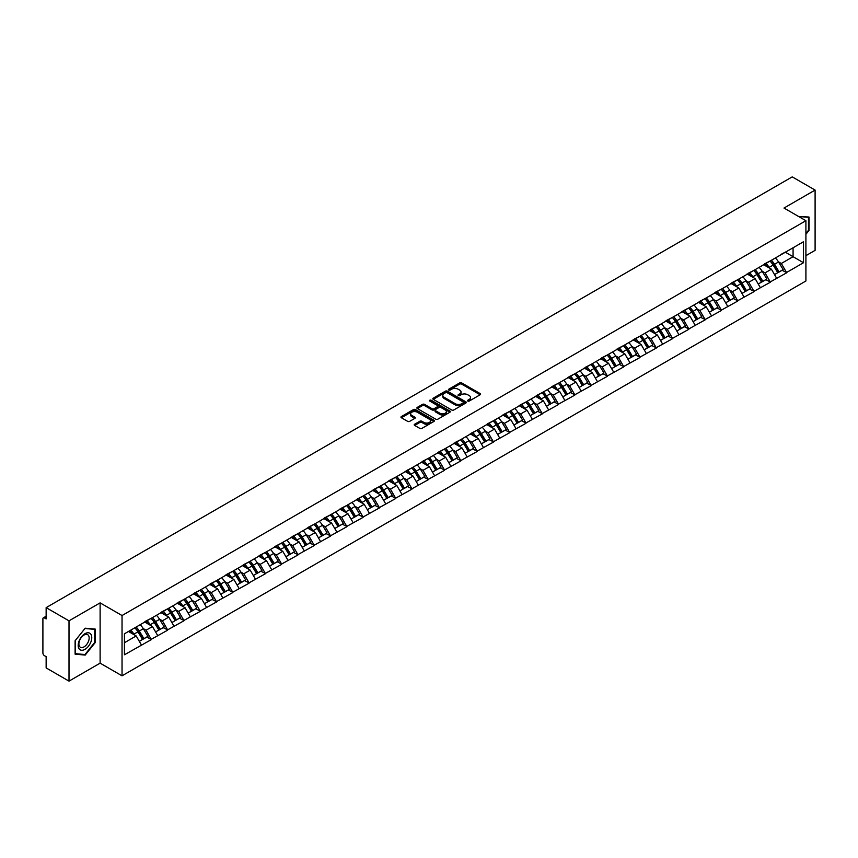 <?xml version="1.0" encoding="UTF-8"?>
<svg xmlns="http://www.w3.org/2000/svg" width="858" height="858" viewBox="0 0 858 858"><rect width="100%" height="100%" fill="white"/><g stroke="black" fill="none" stroke-linecap="round" stroke-linejoin="round"><path stroke-width="1.29" d="M467.814 401.051A1.019 0.59 0 0 0 469.251 401.051L480.137 394.766A1.448 0.837 0 0 0 480.566 394.165A1.448 0.837 0 0 0 480.137 393.575L461.69 382.925A1.448 0.837 0 0 0 459.641 382.925L448.755 389.21A1.019 0.59 0 0 0 450.193 390.047L451.598 389.232A4.633 2.681 0 0 1 458.161 389.232L459.695 390.111A4.633 2.681 0 0 1 461.057 392.009A4.633 2.681 0 0 1 459.695 393.908L458.29 394.712A1.019 0.59 0 0 0 459.716 395.549L461.132 394.734A4.633 2.681 0 0 1 467.685 394.734L469.229 395.624A4.633 2.681 0 0 1 470.581 397.511A4.633 2.681 0 0 1 469.229 399.41L467.814 400.214A1.019 0.59 0 0 0 467.814 401.051L467.814 400.214M414.65 424.227A1.448 0.837 0 0 0 414.232 424.817A1.448 0.837 0 0 0 414.65 425.407L419.83 428.399A1.448 0.837 0 0 0 421.879 428.399L433.976 421.417A1.448 0.837 0 0 0 434.395 420.828A1.448 0.837 0 0 0 433.976 420.238L415.529 409.588A1.448 0.837 0 0 0 413.47 409.588L401.383 416.559A1.448 0.837 0 0 0 400.954 417.16A1.448 0.837 0 0 0 401.383 417.749L407.636 421.353A1.448 0.837 0 0 0 409.684 421.353L414.854 418.372A1.448 0.837 0 0 0 415.283 417.782A1.448 0.837 0 0 0 414.854 417.181L411.754 415.401A3.872 2.242 0 0 1 410.628 413.813A3.872 2.242 0 0 1 413.02 411.743A3.872 2.242 0 0 1 417.245 412.226L429.386 419.24A3.872 2.242 0 0 1 430.523 420.828A3.872 2.242 0 0 1 428.131 422.897A3.872 2.242 0 0 1 423.906 422.404L421.879 421.235A1.448 0.837 0 0 0 419.83 421.235L414.65 424.227L414.65 425.407M100.118 602.874L69.005 620.838L46.139 607.636L792.234 176.877L815.1 190.079L783.987 208.044L805.909 220.71L122.04 615.529L100.118 602.874L100.118 663.159L122.04 675.814L122.04 615.529M451.705 409.995A1.448 0.837 0 0 0 453.753 409.995L465.84 403.013A1.448 0.837 0 0 0 466.269 402.423A1.448 0.837 0 0 0 465.84 401.834L447.393 391.184A1.448 0.837 0 0 0 445.345 391.184L433.258 398.166A1.448 0.837 0 0 0 432.829 398.756A1.448 0.837 0 0 0 433.258 399.345L451.705 409.995M430.126 401.265A1.019 0.59 0 0 1 431.156 401.405L449.892 412.226L437.816 419.197A1.448 0.837 0 0 1 435.767 419.197L417.32 408.547L417.32 407.368A1.448 0.837 0 0 0 416.891 407.958A1.448 0.837 0 0 0 417.32 408.547M417.32 407.368L422.49 404.375A1.448 0.837 0 0 1 424.538 404.375L432.024 408.698A1.448 0.837 0 0 0 434.073 408.698L437.505 406.713A1.448 0.837 0 0 0 437.934 406.124A1.448 0.837 0 0 0 437.505 405.534L429.719 401.029A1.019 0.59 0 0 1 431.156 400.203L449.903 411.036A1.448 0.837 0 0 1 450.332 411.625A1.448 0.837 0 0 1 449.903 412.215L449.903 411.036M122.04 675.814L805.909 280.984L805.909 220.71M134.845 627.788A9.888 5.716 -120 0 1 138.235 631.745L142.846 639.36L146.868 637.044L151.33 639.618L146.107 630.212L143.211 628.539M151.33 639.618L124.442 654.772L124.442 633.794L803.506 241.742L803.506 262.72L786.539 272.512L781.327 263.47L778.431 261.808M770.066 261.046A9.888 5.716 -120 0 1 773.455 265.015L778.067 272.619L782.088 270.302L786.539 272.512M786.539 272.876L770.259 281.917L765.036 272.876L762.14 271.203M753.785 270.452A9.888 5.716 -120 0 1 757.164 274.41L761.775 282.025L765.797 279.708L770.259 281.917M770.259 282.282L753.967 291.323L748.744 282.282L745.859 280.609M737.494 279.858A9.888 5.716 -120 0 1 740.883 283.816L745.495 291.43L749.506 289.114L753.967 291.323M753.967 291.688L737.687 300.729L732.464 291.688L729.568 290.015M721.203 289.264A9.888 5.716 -120 0 1 724.592 293.221L729.203 300.836L733.225 298.509L737.687 300.729M737.687 301.083L721.396 310.124L716.173 301.083L713.277 299.421M704.922 298.67A9.888 5.716 -120 0 1 708.3 302.627L712.912 310.242L716.934 307.915L721.396 310.124M721.396 310.489L705.104 319.53L699.881 310.489L696.996 308.826M688.631 308.065A9.888 5.716 -120 0 1 692.02 312.033L696.632 319.637L700.643 317.321L705.104 319.53M705.104 319.895L688.824 328.936L683.601 319.895L680.705 318.221M672.34 317.471A9.888 5.716 -120 0 1 675.729 321.428L680.34 329.043L684.362 326.726L688.824 328.936M688.824 329.3L672.533 338.342L667.31 329.3L664.414 327.627M656.059 326.877A9.888 5.716 -120 0 1 659.437 330.834L664.049 338.449L668.071 336.132L672.533 338.342M672.533 338.706L656.241 347.747L651.018 338.706L648.133 337.033M639.768 336.282A9.888 5.716 -120 0 1 643.157 340.24L647.769 347.855L651.78 345.527L656.241 347.747M656.241 348.101L639.961 357.142L634.738 348.101L631.842 346.439M623.476 345.677A9.888 5.716 -120 0 1 626.866 349.646L631.477 357.25L635.499 354.933L639.961 357.142M639.961 357.507L623.669 366.548L618.446 357.507L615.551 355.834M607.196 355.083A9.888 5.716 -120 0 1 610.574 359.041L615.186 366.656L619.208 364.339L623.669 366.548M623.669 366.913L607.378 375.954L602.155 366.913L599.27 365.24M590.905 364.489A9.888 5.716 -120 0 1 594.294 368.447L598.905 376.061L602.917 373.745L607.378 375.954M607.378 376.319L591.098 385.36L585.875 376.319L582.979 374.646M574.613 373.895A9.888 5.716 -120 0 1 578.002 377.852L582.614 385.467L586.636 383.14L591.098 385.36M591.098 385.725L574.806 394.766L569.583 385.725L566.698 384.052M558.333 383.301A9.888 5.716 -120 0 1 561.711 387.258L566.323 394.873L570.345 392.546L574.806 394.766M574.806 395.12L558.515 404.161L553.303 395.12L550.407 393.457M542.041 392.696A9.888 5.716 -120 0 1 545.431 396.664L550.042 404.268L554.053 401.952L558.515 404.161M558.515 404.526L542.235 413.567L537.011 404.526L534.116 402.852M525.75 402.102A9.888 5.716 -120 0 1 529.139 406.059L533.751 413.674L537.773 411.357L542.235 413.567M542.235 413.931L525.943 422.973L520.72 413.931L517.835 412.258M509.47 411.508A9.888 5.716 -120 0 1 512.848 415.465L517.46 423.08L521.482 420.763L525.943 422.973M525.943 423.337L509.652 432.378L504.44 423.337L501.544 421.664M493.178 420.913A9.888 5.716 -120 0 1 496.567 424.871L501.179 432.486L505.19 430.158L509.652 432.378M509.652 432.732L493.371 441.784L488.148 432.732L485.253 431.07M476.887 430.319A9.888 5.716 -120 0 1 480.276 434.277L484.888 441.891L488.91 439.564L493.371 441.784M493.371 442.138L477.08 451.179L471.857 442.138L468.972 440.476M460.607 439.714A9.888 5.716 -120 0 1 463.985 443.683L468.597 451.287L472.619 448.97L477.08 451.179M477.08 451.544L460.789 460.585L455.577 451.544L452.681 449.871M444.315 449.12A9.888 5.716 -120 0 1 447.704 453.078L452.316 460.692L456.327 458.376L460.789 460.585M460.789 460.95L444.508 469.991L439.285 460.95L436.39 459.277M428.024 458.526A9.888 5.716 -120 0 1 431.413 462.483L436.025 470.098L440.047 467.782L444.508 469.991M444.508 470.356L428.217 479.397L422.994 470.356L420.109 468.683M411.743 467.932A9.888 5.716 -120 0 1 415.122 471.889L419.734 479.504L423.755 477.177L428.217 479.397M428.217 479.751L411.926 488.792L406.713 479.751L403.818 478.088M395.452 477.338A9.888 5.716 -120 0 1 398.841 481.295L403.453 488.91L407.475 486.583L411.926 488.792M411.926 489.157L395.645 498.198L390.422 489.157L387.526 487.494M379.161 486.733A9.888 5.716 -120 0 1 382.55 490.701L387.162 498.305L391.184 495.988L395.645 498.198M395.645 498.562L379.354 507.604L374.131 498.562L371.246 496.889M362.88 496.139A9.888 5.716 -120 0 1 366.259 500.096L370.87 507.711L374.892 505.394L379.354 507.604M379.354 507.968L363.063 517.009L357.85 507.968L354.955 506.295M346.589 505.544A9.888 5.716 -120 0 1 349.978 509.502L354.59 517.117L358.612 514.8L363.063 517.009M363.063 517.374L346.782 526.415L341.559 517.374L338.663 515.701M330.298 514.95A9.888 5.716 -120 0 1 333.687 518.908L338.299 526.522L342.321 524.195L346.782 526.415M346.782 526.769L330.491 535.81L325.268 526.769L322.383 525.107M314.017 524.345A9.888 5.716 -120 0 1 317.406 528.313L322.007 535.918L326.029 533.601L330.491 535.81M330.491 536.175L314.2 545.216L308.987 536.175L306.091 534.502M297.726 533.751A9.888 5.716 -120 0 1 301.115 537.709L305.727 545.323L309.749 543.007L314.2 545.216M314.2 545.581L297.919 554.622L292.696 545.581L289.8 543.908M281.435 543.157A9.888 5.716 -120 0 1 284.824 547.114L289.436 554.729L293.457 552.413L297.919 554.622M297.919 554.987L281.628 564.028L276.405 554.987L273.52 553.313M265.154 552.563A9.888 5.716 -120 0 1 268.543 556.52L273.144 564.135L277.166 561.808L281.628 564.028M281.628 564.392L265.337 573.434L260.124 564.392L257.228 562.719M248.863 561.969A9.888 5.716 -120 0 1 252.252 565.926L256.864 573.541L260.886 571.214L265.337 573.434M265.337 573.788L249.056 582.829L243.833 573.788L240.937 572.125M232.572 571.364A9.888 5.716 -120 0 1 235.961 575.332L240.572 582.936L244.594 580.619L249.056 582.829M249.056 583.193L232.765 592.235L227.542 583.193L224.657 581.52M216.291 580.769A9.888 5.716 -120 0 1 219.68 584.727L224.281 592.342L228.303 590.025L232.765 592.235M232.765 592.599L216.473 601.64L211.261 592.599L208.365 590.926M200 590.175A9.888 5.716 -120 0 1 203.389 594.133L208.001 601.748L212.023 599.431L216.473 601.64M216.473 602.005L200.193 611.046L194.97 602.005L192.074 600.332M183.709 599.581A9.888 5.716 -120 0 1 187.098 603.539L191.709 611.153L195.731 608.826L200.193 611.046M200.193 611.4L183.902 620.452L178.678 611.4L175.793 609.738M167.428 608.987A9.888 5.716 -120 0 1 170.817 612.944L175.418 620.559L179.44 618.232L183.902 620.452M183.902 620.806L167.61 629.847L162.398 620.806L159.502 619.144M151.137 618.382A9.888 5.716 -120 0 1 154.526 622.35L159.138 629.954L163.159 627.638L167.61 629.847M167.61 630.212L151.33 639.253M145.796 621.106L151.33 618.275M146.107 630.212L152.477 626.533L144.434 621.889M157.7 635.574L152.477 626.533M162.076 611.711L167.61 608.869M162.398 620.806L168.769 617.127L160.725 612.494M173.981 626.168L168.769 617.127M178.367 602.305L183.902 599.474M178.678 611.4L185.049 607.732L177.016 603.088M190.272 616.773L185.049 607.732M194.659 592.899L200.193 590.068M194.97 602.005L201.34 598.326L193.297 593.682M206.564 607.367L201.34 598.326M210.939 583.494L216.473 580.662M211.261 592.599L217.632 588.92L209.588 584.277M222.844 597.962L217.632 588.92M227.231 574.088L232.765 571.256M227.542 583.193L233.912 579.515L225.879 574.871M239.135 588.556L233.912 579.515M243.522 564.693L249.056 561.851M243.833 573.788L250.204 570.109L242.16 565.476M255.427 579.161L250.204 570.109M259.802 555.287L265.337 552.455M260.124 564.392L266.484 560.714L258.451 556.07M271.707 569.755L266.484 560.714M276.094 545.881L281.628 543.05M276.405 554.987L282.775 551.308L274.742 546.664M287.998 560.349L282.775 551.308M292.385 536.475L297.919 533.644M292.696 545.581L299.067 541.902L291.023 537.258M304.29 550.943L299.067 541.902M308.666 527.069L314.2 524.238M308.987 536.175L315.347 532.496L307.314 527.863M320.57 541.537L315.347 532.496M324.957 517.674L330.491 514.843M325.268 526.769L331.638 523.101L323.605 518.457M336.862 532.142L331.638 523.101M341.248 508.268L346.782 505.437M341.559 517.374L347.93 513.695L339.886 509.051M353.153 522.736L347.93 513.695M357.529 498.863L363.063 496.031M357.85 507.968L364.21 504.289L356.177 499.646M369.433 513.331L364.21 504.289M373.82 489.457L379.354 486.625M374.131 498.562L380.502 494.884L372.458 490.24M385.725 503.925L380.502 494.884M390.111 480.062L395.645 477.22M390.422 489.157L396.793 485.478L388.749 480.845M402.016 494.519L396.793 485.478M406.392 470.656L411.926 467.825M406.713 479.751L413.073 476.083L405.04 471.439M418.296 485.124L413.073 476.083M422.683 461.25L428.217 458.419M422.994 470.356L429.365 466.677L421.321 462.033M434.588 475.718L429.365 466.677M438.974 451.844L444.508 449.013M439.285 460.95L445.656 457.271L437.612 452.627M450.868 466.312L445.656 457.271M455.255 442.438L460.789 439.607M455.577 451.544L461.936 447.865L453.903 443.221M467.16 456.906L461.936 447.865M471.546 433.043L477.08 430.201M471.857 442.138L478.228 438.459L470.184 433.826M483.451 447.501L478.228 438.459M487.837 423.637L493.371 420.806M488.148 432.732L494.519 429.064L486.475 424.42M499.731 438.106L494.519 429.064M504.118 414.232L509.652 411.4M504.44 423.337L510.8 419.659L502.767 415.015M516.023 428.7L510.8 419.659M520.409 404.826L525.943 401.994M520.72 413.931L527.091 410.253L519.047 405.609M532.314 419.294L527.091 410.253M536.7 395.42L542.235 392.589M537.011 404.526L543.382 400.847L535.338 396.203M548.594 409.888L543.382 400.847M552.981 386.025L558.515 383.183M553.303 395.12L559.663 391.441L551.63 386.808M564.886 400.493L559.663 391.441M569.272 376.619L574.806 373.788M569.583 385.725L575.954 382.046L567.91 377.402M581.177 391.087L575.954 382.046M585.564 367.213L591.098 364.382M585.875 376.319L592.245 372.64L584.201 367.996M597.458 381.681L592.245 372.64M601.844 357.807L607.378 354.976M602.155 366.913L608.526 363.234L600.493 358.59M613.749 372.275L608.526 363.234M618.135 348.402L623.669 345.57M618.446 357.507L624.817 353.828L616.773 349.195M630.04 362.87L624.817 353.828M634.427 339.007L639.961 336.164M634.738 348.101L641.108 344.433L633.065 339.789M646.321 353.475L641.108 344.433M650.707 329.601L656.241 326.769M651.018 338.706L657.389 335.028L649.356 330.384M662.612 344.069L657.389 335.028M666.998 320.195L672.533 317.363M667.31 329.3L673.68 325.622L665.636 320.978M678.903 334.663L673.68 325.622M683.29 310.789L688.824 307.958M683.601 319.895L689.971 316.216L681.928 311.572M695.184 325.257L689.971 316.216M699.57 301.394L705.104 298.552M699.881 310.489L706.252 306.81L698.219 302.177M711.475 315.851L706.252 306.81M715.862 291.988L721.396 289.157M716.173 301.083L722.543 297.415L714.5 292.771M727.766 306.456L722.543 297.415M732.153 282.582L737.687 279.751M732.464 291.688L738.835 288.009L730.791 283.365M744.047 297.05L738.835 288.009M748.433 273.176L753.967 270.345M748.744 282.282L755.115 278.603L747.082 273.959M760.338 287.644L755.115 278.603M764.725 263.771L770.259 260.939M765.036 272.876L771.406 269.197L763.363 264.554M776.629 278.239L771.406 269.197M781.016 254.376L786.539 251.533M781.327 263.47L793.071 256.692L793.071 247.769L803.506 241.742M785.349 252.231L803.506 262.72M805.909 255.663L815.1 250.364L815.1 190.079M69.005 620.838L69.005 681.123L46.139 667.921L46.139 656.649L44.466 655.684A2.22 1.276 -120 0 1 42.9 652.97L42.9 618.854A2.22 1.276 -120 0 1 43.361 617.835A2.22 1.276 -120 0 1 44.466 617.942L46.139 618.908L46.139 607.636M69.005 681.123L100.118 663.159M124.442 642.717L136.186 635.939L128.464 631.477M141.409 644.98L136.186 635.939M805.909 234.298L808.997 230.47L808.997 217.031L798.626 216.495L808.472 217.299L808.472 230.319L805.909 233.505M95.259 629.096L85.189 628.206L75.107 640.733L75.107 654.171L85.189 655.072L95.259 642.535L95.259 629.096M468.221 401.19L469.229 400.611A4.633 2.681 0 0 0 470.581 398.713L470.581 397.511M461.057 392.009L461.057 393.211A4.633 2.681 0 0 1 459.695 395.109L458.687 395.688M480.126 394.777L461.69 384.137A1.448 0.837 0 0 0 459.641 384.137L449.163 390.186M465.83 403.024L447.393 392.385A1.448 0.837 0 0 0 445.345 392.385L433.269 399.356M463.277 402.842A1.019 0.59 0 0 0 463.277 402.005L447.093 392.664A1.019 0.59 0 0 0 445.656 392.664L444.165 393.522A4.633 2.681 0 0 0 442.814 395.409A4.633 2.681 0 0 0 444.165 397.308L455.233 403.7A4.633 2.681 0 0 0 461.797 403.7L463.277 402.842L463.277 404.043A1.019 0.59 0 0 0 463.577 403.625L463.577 402.423M442.814 395.409L442.814 396.621A4.633 2.681 0 0 0 444.165 398.509L444.165 397.308M463.277 404.043L461.797 404.901A4.633 2.681 0 0 1 455.233 404.901L444.165 398.509M417.342 408.558L422.49 405.577L422.49 404.375M437.934 406.124L437.934 407.325A1.448 0.837 0 0 1 437.505 407.915L434.073 409.899A1.448 0.837 0 0 1 432.024 409.899L424.538 405.577A1.448 0.837 0 0 0 422.49 405.577M439.789 413.181A3.872 2.242 0 0 0 444.015 413.663A3.872 2.242 0 0 0 446.407 411.593A3.872 2.242 0 0 0 445.27 410.017L440.991 407.539A1.448 0.837 0 0 0 438.942 407.539L435.51 409.523A1.448 0.837 0 0 0 435.081 410.113A1.448 0.837 0 0 0 435.51 410.703L439.789 413.181L439.789 414.382A3.872 2.242 0 0 0 444.015 414.864A3.872 2.242 0 0 0 446.407 412.795L446.407 411.593M435.081 410.113L435.081 411.325A1.448 0.837 0 0 0 435.51 411.915L435.51 410.703M439.789 414.382L435.51 411.915M430.523 420.828L430.523 422.029A3.872 2.242 0 0 1 428.131 424.099A3.872 2.242 0 0 1 423.906 423.616L421.879 422.447A1.448 0.837 0 0 0 419.83 422.447L414.671 425.418M410.628 413.813L410.628 415.015A3.872 2.242 0 0 0 411.754 416.602L411.754 415.401M414.854 417.181L414.854 418.372L411.754 416.602M433.955 421.428L415.529 410.789A1.448 0.837 0 0 0 413.47 410.789L401.405 417.76L401.383 416.559M84.116 654.45L85.189 655.072M775.364 257.99A12.109 6.993 60 0 1 778.538 261.98L774.517 264.296A12.109 6.993 -120 0 0 771.353 260.306M774.517 264.296L779.128 271.911L783.15 269.594L778.538 261.98M778.067 272.619L779.128 271.911M782.088 270.302L783.15 269.594M764.424 263.942A9.888 5.716 60 0 1 767.159 266.741M765.969 263.417A12.109 6.993 60 0 1 769.143 267.406L769.594 268.157M774.549 274.646L777.777 272.694L773.165 265.09A12.109 6.993 -120 0 0 769.991 261.1M777.777 272.694L774.517 274.581M759.083 267.396A12.109 6.993 60 0 1 762.258 271.385L758.236 273.702A12.109 6.993 -120 0 0 755.061 269.712M758.236 273.702L762.848 281.317L766.859 279L762.258 271.385M761.775 282.025L762.848 281.317M765.797 279.708L766.859 279M748.133 273.348A9.888 5.716 60 0 1 750.868 276.147M749.688 272.823A12.109 6.993 60 0 1 752.852 276.812L753.313 277.563M758.268 284.052L761.486 282.1L756.874 274.485A12.109 6.993 -120 0 0 753.699 270.495M761.486 282.1L758.225 283.987M742.792 276.802A12.109 6.993 60 0 1 745.967 280.791L741.945 283.108A12.109 6.993 -120 0 0 738.77 279.118M741.945 283.108L746.557 290.723L750.578 288.395L745.967 280.791M745.495 291.43L746.557 290.723M749.506 289.114L750.578 288.395M731.853 282.754A9.888 5.716 60 0 1 734.577 285.553M733.397 282.218A12.109 6.993 60 0 1 736.572 286.218L737.022 286.969M741.977 293.457L745.194 291.506L740.593 283.891A12.109 6.993 -120 0 0 737.419 279.901M745.194 291.506L741.934 293.393M726.501 286.197A12.109 6.993 60 0 1 729.675 290.186L725.654 292.514A12.109 6.993 -120 0 0 722.49 288.524M725.654 292.514L730.265 300.128L734.287 297.801L729.675 290.186M729.203 300.836L730.265 300.128M733.225 298.509L734.287 297.801M715.561 292.16A9.888 5.716 60 0 1 718.296 294.959M717.106 291.623A12.109 6.993 60 0 1 720.28 295.613L720.731 296.364M725.686 302.863L728.914 300.911L724.302 293.297A12.109 6.993 -120 0 0 721.128 289.307M728.914 300.911L725.654 302.788M710.22 295.602A12.109 6.993 60 0 1 713.395 299.592L709.373 301.919A12.109 6.993 -120 0 0 706.198 297.93M709.373 301.919L713.985 309.524L717.996 307.207L713.395 299.592M712.912 310.242L713.985 309.524M716.934 307.915L717.996 307.207M699.27 301.566A9.888 5.716 60 0 1 702.005 304.365M700.825 301.029A12.109 6.993 60 0 1 703.989 305.019L704.45 305.77M709.405 312.269L712.623 310.317L708.011 302.702A12.109 6.993 -120 0 0 704.836 298.713M712.623 310.317L709.362 312.194M693.929 305.008A12.109 6.993 60 0 1 697.104 308.998L693.082 311.315A12.109 6.993 -120 0 0 689.907 307.325M693.082 311.315L697.693 318.929L701.715 316.613L697.104 308.998M696.632 319.637L697.693 318.929M700.643 317.321L701.715 316.613M682.989 310.961A9.888 5.716 60 0 1 685.714 313.76M684.534 310.435A12.109 6.993 60 0 1 687.708 314.425L688.159 315.176M693.114 321.664L696.331 319.712L691.73 312.108A12.109 6.993 -120 0 0 688.556 308.108M696.331 319.712L693.071 321.6M807.828 216.924L808.472 217.299M79.097 648.83A9.599 5.545 120 0 0 88.374 646.342A9.599 5.545 120 0 0 90.851 634.201A9.599 5.545 120 0 0 81.585 636.69A9.599 5.545 120 0 0 79.097 648.83M79.58 646.503A7.272 4.193 120 0 0 80.395 647.254A7.272 4.193 120 0 0 87.151 643.865A7.272 4.193 120 0 0 88.471 635.435A7.272 4.193 120 0 0 87.655 634.673A7.272 4.193 120 0 0 80.899 638.062A7.272 4.193 120 0 0 79.58 646.503M84.974 628.496L94.734 629.375L94.734 642.385L84.974 654.536L75.214 653.657L75.214 640.647L84.953 628.485M94.09 629L94.734 629.375M677.638 314.414A12.109 6.993 60 0 1 680.812 318.404L676.79 320.72A12.109 6.993 -120 0 0 673.627 316.731M676.79 320.72L681.402 328.335L685.424 326.019L680.812 318.404M680.34 329.043L681.402 328.335M684.362 326.726L685.424 326.019M666.698 320.366A9.888 5.716 60 0 1 669.433 323.166M668.243 319.841A12.109 6.993 60 0 1 671.417 323.831L671.868 324.581M676.823 331.07L680.051 329.118L675.439 321.503A12.109 6.993 -120 0 0 672.264 317.514M680.051 329.118L676.79 331.006M661.357 323.82A12.109 6.993 60 0 1 664.532 327.81L660.51 330.126A12.109 6.993 -120 0 0 657.335 326.137M660.51 330.126L665.122 337.741L669.133 335.414L664.532 327.81M664.049 338.449L665.122 337.741M668.071 336.132L669.133 335.414M650.407 329.772A9.888 5.716 60 0 1 653.142 332.572M651.962 329.236A12.109 6.993 60 0 1 655.126 333.226L655.587 333.976M660.542 340.476L663.76 338.524L659.148 330.909A12.109 6.993 -120 0 0 655.973 326.919M663.76 338.524L660.499 340.401M645.066 333.215A12.109 6.993 60 0 1 648.24 337.205L644.219 339.532A12.109 6.993 -120 0 0 641.044 335.542M644.219 339.532L648.83 347.147L652.852 344.819L648.24 337.205M647.769 347.855L648.83 347.147M651.78 345.527L652.852 344.819M634.126 339.178A9.888 5.716 60 0 1 636.851 341.977M635.671 338.642A12.109 6.993 60 0 1 638.845 342.632L639.296 343.382M644.251 349.882L647.468 347.93L642.867 340.315A12.109 6.993 -120 0 0 639.693 336.325M647.468 347.93L644.208 349.807M628.775 342.621A12.109 6.993 60 0 1 631.949 346.611L627.927 348.938A12.109 6.993 -120 0 0 624.763 344.948M627.927 348.938L632.539 356.542L636.561 354.225L631.949 346.611M631.477 357.25L632.539 356.542M635.499 354.933L636.561 354.225M617.835 348.573A9.888 5.716 60 0 1 620.57 351.372M619.379 348.048A12.109 6.993 60 0 1 622.554 352.037L623.015 352.788M627.959 359.288L631.188 357.325L626.576 349.721A12.109 6.993 -120 0 0 623.401 345.731M631.188 357.325L627.927 359.212M612.494 352.027A12.109 6.993 60 0 1 615.669 356.016L611.647 358.333A12.109 6.993 -120 0 0 608.472 354.343M611.647 358.333L616.259 365.948L620.28 363.631L615.669 356.016M615.186 366.656L616.259 365.948M619.208 364.339L620.28 363.631M601.555 357.979A9.888 5.716 60 0 1 604.279 360.778M603.099 357.454A12.109 6.993 60 0 1 606.263 361.443L606.724 362.194M611.679 368.683L614.896 366.731L610.285 359.116A12.109 6.993 -120 0 0 607.11 355.126M614.896 366.731L611.636 368.618M596.203 361.433A12.109 6.993 60 0 1 599.377 365.422L595.355 367.739A12.109 6.993 -120 0 0 592.181 363.749M595.355 367.739L599.967 375.354L603.989 373.037L599.377 365.422M598.905 376.061L599.967 375.354M602.917 373.745L603.989 373.037M585.263 367.385A9.888 5.716 60 0 1 587.987 370.184M586.808 366.859A12.109 6.993 60 0 1 589.982 370.849L590.433 371.6M595.388 378.088L598.605 376.136L594.004 368.522A12.109 6.993 -120 0 0 590.83 364.532M598.605 376.136L595.345 378.024M579.911 370.838A12.109 6.993 60 0 1 583.086 374.828L579.064 377.145A12.109 6.993 -120 0 0 575.9 373.155M579.064 377.145L583.676 384.759L587.698 382.432L583.086 374.828M582.614 385.467L583.676 384.759M586.636 383.14L587.698 382.432M568.972 376.791A9.888 5.716 60 0 1 571.707 379.59M570.516 376.254A12.109 6.993 60 0 1 573.691 380.244L574.152 380.995M579.096 387.494L582.325 385.542L577.713 377.928A12.109 6.993 -120 0 0 574.538 373.938M582.325 385.542L579.064 387.419M563.631 380.233A12.109 6.993 60 0 1 566.806 384.223L562.784 386.55A12.109 6.993 -120 0 0 559.609 382.561M562.784 386.55L567.395 394.165L571.417 391.838L566.806 384.223M566.323 394.873L567.395 394.165M570.345 392.546L571.417 391.838M552.691 386.197A9.888 5.716 60 0 1 555.416 388.996M554.236 385.66A12.109 6.993 60 0 1 557.4 389.65L557.861 390.401M562.816 396.9L566.033 394.948L561.422 387.333A12.109 6.993 -120 0 0 558.247 383.344M566.033 394.948L562.773 396.825M547.34 389.639A12.109 6.993 60 0 1 550.514 393.629L546.492 395.956A12.109 6.993 -120 0 0 543.318 391.967M546.492 395.956L551.104 403.56L555.126 401.244L550.514 393.629M550.042 404.268L551.104 403.56M554.053 401.952L555.126 401.244M536.4 395.592A9.888 5.716 60 0 1 539.124 398.391M537.945 395.066A12.109 6.993 60 0 1 541.119 399.056L541.57 399.807M546.525 406.306L549.753 404.343L545.141 396.739A12.109 6.993 -120 0 0 541.966 392.75M549.753 404.343L546.482 406.231M531.048 399.045A12.109 6.993 60 0 1 534.223 403.035L530.212 405.351A12.109 6.993 -120 0 0 527.037 401.362M530.212 405.351L534.813 412.966L538.835 410.65L534.223 403.035M533.751 413.674L534.813 412.966M537.773 411.357L538.835 410.65M520.109 404.997A9.888 5.716 60 0 1 522.844 407.797M521.653 404.472A12.109 6.993 60 0 1 524.828 408.462L525.289 409.212M530.233 415.701L533.462 413.749L528.85 406.134A12.109 6.993 -120 0 0 525.675 402.145M533.462 413.749L530.201 415.637M514.768 408.451A12.109 6.993 60 0 1 517.942 412.441L513.921 414.757A12.109 6.993 -120 0 0 510.746 410.767M513.921 414.757L518.532 422.372L522.554 420.055L517.942 412.441M517.46 423.08L518.532 422.372M521.482 420.763L522.554 420.055M503.828 414.403A9.888 5.716 60 0 1 506.552 417.202M505.373 413.878A12.109 6.993 60 0 1 508.547 417.867L508.998 418.618M513.953 425.107L517.17 423.155L512.558 415.54A12.109 6.993 -120 0 0 509.384 411.55M517.17 423.155L513.91 425.042M498.477 417.846A12.109 6.993 60 0 1 501.651 421.846L497.629 424.163A12.109 6.993 -120 0 0 494.455 420.173M497.629 424.163L502.241 431.778L506.263 429.45L501.651 421.846M501.179 432.486L502.241 431.778M505.19 430.158L506.263 429.45M487.537 423.809A9.888 5.716 60 0 1 490.261 426.608M489.081 423.273A12.109 6.993 60 0 1 492.256 427.263L492.707 428.013M497.661 434.513L500.89 432.561L496.278 424.946A12.109 6.993 -120 0 0 493.103 420.956M500.89 432.561L497.619 434.438M482.185 427.252A12.109 6.993 60 0 1 485.36 431.242L481.349 433.569A12.109 6.993 -120 0 0 478.174 429.579M481.349 433.569L485.95 441.184L489.972 438.856L485.36 431.242M484.888 441.891L485.95 441.184M488.91 439.564L489.972 438.856M471.246 433.215A9.888 5.716 60 0 1 473.981 436.014M472.79 432.679A12.109 6.993 60 0 1 475.965 436.668L476.426 437.419M481.37 443.918L484.598 441.967L479.987 434.352A12.109 6.993 -120 0 0 476.812 430.362M484.598 441.967L481.338 443.843M465.905 436.658A12.109 6.993 60 0 1 469.079 440.647L465.057 442.964A12.109 6.993 -120 0 0 461.883 438.974M465.057 442.964L469.669 450.579L473.691 448.262L469.079 440.647M468.597 451.287L469.669 450.579M472.619 448.97L473.691 448.262M454.965 442.61A9.888 5.716 60 0 1 457.689 445.409M456.51 442.084A12.109 6.993 60 0 1 459.684 446.074L460.135 446.825M465.09 453.314L468.307 451.362L463.695 443.758A12.109 6.993 -120 0 0 460.521 439.768M468.307 451.362L465.047 453.249M449.613 446.063A12.109 6.993 60 0 1 452.788 450.053L448.766 452.37A12.109 6.993 -120 0 0 445.592 448.38M448.766 452.37L453.378 459.985L457.4 457.668L452.788 450.053M452.316 460.692L453.378 459.985M456.327 458.376L457.4 457.668M438.674 452.016A9.888 5.716 60 0 1 441.398 454.815M440.218 451.49A12.109 6.993 60 0 1 443.393 455.48L443.843 456.231M448.798 462.719L452.027 460.767L447.415 453.153A12.109 6.993 -120 0 0 444.24 449.163M452.027 460.767L448.755 462.655M433.333 455.469A12.109 6.993 60 0 1 436.497 459.459L432.486 461.776A12.109 6.993 -120 0 0 429.311 457.786M432.486 461.776L437.087 469.39L441.109 467.063L436.497 459.459M436.025 470.098L437.087 469.39M440.047 467.782L441.109 467.063M422.383 461.422A9.888 5.716 60 0 1 425.118 464.221M423.927 460.885A12.109 6.993 60 0 1 427.102 464.886L427.563 465.637M432.518 472.125L435.735 470.173L431.124 462.559A12.109 6.993 -120 0 0 427.949 458.569M435.735 470.173L432.475 472.061M417.042 464.864A12.109 6.993 60 0 1 420.216 468.854L416.194 471.181A12.109 6.993 -120 0 0 413.02 467.192M416.194 471.181L420.806 478.796L424.828 476.469L420.216 468.854M419.734 479.504L420.806 478.796M423.755 477.177L424.828 476.469M406.102 470.827A9.888 5.716 60 0 1 408.826 473.627M407.647 470.291A12.109 6.993 60 0 1 410.821 474.281L411.272 475.032M416.227 481.531L419.444 479.579L414.832 471.964A12.109 6.993 -120 0 0 411.658 467.975M419.444 479.579L416.184 481.456M400.75 474.27A12.109 6.993 60 0 1 403.925 478.26L399.903 480.587A12.109 6.993 -120 0 0 396.728 476.598M399.903 480.587L404.515 488.191L408.537 485.875L403.925 478.26M403.453 488.91L404.515 488.191M407.475 486.583L408.537 485.875M389.811 480.233A9.888 5.716 60 0 1 392.535 483.033M391.355 479.697A12.109 6.993 60 0 1 394.53 483.687L394.98 484.438M399.935 490.937L403.163 488.985L398.552 481.37A12.109 6.993 -120 0 0 395.377 477.38M403.163 488.985L399.892 490.862M384.47 483.676A12.109 6.993 60 0 1 387.634 487.666L383.623 489.982A12.109 6.993 -120 0 0 380.448 485.993M383.623 489.982L388.224 497.597L392.245 495.281L387.634 487.666M387.162 498.305L388.224 497.597M391.184 495.988L392.245 495.281M373.52 489.628A9.888 5.716 60 0 1 376.254 492.428M375.064 489.103A12.109 6.993 60 0 1 378.239 493.093L378.7 493.843M383.655 500.332L386.872 498.38L382.26 490.776A12.109 6.993 -120 0 0 379.086 486.776M386.872 498.38L383.612 500.268M368.179 493.082A12.109 6.993 60 0 1 371.353 497.072L367.331 499.388A12.109 6.993 -120 0 0 364.157 495.398M367.331 499.388L371.943 507.003L375.965 504.686L371.353 497.072M370.87 507.711L371.943 507.003M374.892 505.394L375.965 504.686M357.239 499.034A9.888 5.716 60 0 1 359.963 501.833M358.783 498.509A12.109 6.993 60 0 1 361.958 502.498L362.408 503.249M367.363 509.738L370.581 507.786L365.969 500.171A12.109 6.993 -120 0 0 362.805 496.181M370.581 507.786L367.321 509.673M351.887 502.488A12.109 6.993 60 0 1 355.062 506.477L351.04 508.794A12.109 6.993 -120 0 0 347.865 504.804M351.04 508.794L355.652 516.409L359.674 514.081L355.062 506.477M354.59 517.117L355.652 516.409M358.612 514.8L359.674 514.081M340.948 508.44A9.888 5.716 60 0 1 343.672 511.239M342.492 507.904A12.109 6.993 60 0 1 345.667 511.894L346.117 512.644M351.072 519.144L354.3 517.192L349.689 509.577A12.109 6.993 -120 0 0 346.514 505.587M354.3 517.192L351.029 519.069M335.607 511.883A12.109 6.993 60 0 1 338.771 515.873L334.759 518.2A12.109 6.993 -120 0 0 331.585 514.21M334.759 518.2L339.371 525.815L343.382 523.487L338.771 515.873M338.299 526.522L339.371 525.815M342.321 524.195L343.382 523.487M324.656 517.846A9.888 5.716 60 0 1 327.391 520.645M326.201 517.31A12.109 6.993 60 0 1 329.375 521.299L329.837 522.05M334.792 528.549L338.009 526.597L333.397 518.983A12.109 6.993 -120 0 0 330.223 514.993M338.009 526.597L334.749 528.474M319.315 521.289A12.109 6.993 60 0 1 322.49 525.278L318.468 527.606A12.109 6.993 -120 0 0 315.294 523.616M318.468 527.606L323.08 535.21L327.102 532.893L322.49 525.278M322.007 535.918L323.08 535.21M326.029 533.601L327.102 532.893M308.376 527.241A9.888 5.716 60 0 1 311.1 530.04M309.92 526.715A12.109 6.993 60 0 1 313.095 530.705L313.545 531.456M318.5 537.955L321.718 535.993L317.106 528.389A12.109 6.993 -120 0 0 313.942 524.399M321.718 535.993L318.457 537.88M303.024 530.694A12.109 6.993 60 0 1 306.199 534.684L302.177 537.001A12.109 6.993 -120 0 0 299.002 533.011M302.177 537.001L306.789 544.615L310.81 542.299L306.199 534.684M305.727 545.323L306.789 544.615M309.749 543.007L310.81 542.299M292.085 536.647A9.888 5.716 60 0 1 294.809 539.446M293.629 536.121A12.109 6.993 60 0 1 296.804 540.111L297.254 540.862M302.209 547.35L305.437 545.398L300.826 537.784A12.109 6.993 -120 0 0 297.651 533.794M305.437 545.398L302.166 547.286M286.744 540.1A12.109 6.993 60 0 1 289.907 544.09L285.896 546.407A12.109 6.993 -120 0 0 282.722 542.417M285.896 546.407L290.508 554.021L294.519 551.705L289.907 544.09M289.436 554.729L290.508 554.021M293.457 552.413L294.519 551.705M275.793 546.053A9.888 5.716 60 0 1 278.528 548.852M277.338 545.527A12.109 6.993 60 0 1 280.512 549.517L280.974 550.268M285.929 556.756L289.146 554.804L284.534 547.189A12.109 6.993 -120 0 0 281.36 543.2M289.146 554.804L285.886 556.692M270.452 549.506A12.109 6.993 60 0 1 273.627 553.496L269.605 555.812A12.109 6.993 -120 0 0 266.43 551.823M269.605 555.812L274.217 563.427L278.239 561.1L273.627 553.496M273.144 564.135L274.217 563.427M277.166 561.808L278.239 561.1M259.513 555.458A9.888 5.716 60 0 1 262.237 558.258M261.057 554.922A12.109 6.993 60 0 1 264.232 558.912L264.682 559.663M269.637 566.162L272.855 564.21L268.243 556.595A12.109 6.993 -120 0 0 265.079 552.606M272.855 564.21L269.594 566.087M254.161 558.901A12.109 6.993 60 0 1 257.336 562.891L253.314 565.218A12.109 6.993 -120 0 0 250.139 561.229M253.314 565.218L257.926 572.833L261.947 570.506L257.336 562.891M256.864 573.541L257.926 572.833M260.886 571.214L261.947 570.506M243.222 564.864A9.888 5.716 60 0 1 245.946 567.664M244.766 564.328A12.109 6.993 60 0 1 247.941 568.318L248.391 569.069M253.346 575.568L256.574 573.616L251.962 566.001A12.109 6.993 -120 0 0 248.788 562.011M256.574 573.616L253.314 575.493M237.881 568.307A12.109 6.993 60 0 1 241.044 572.297L237.033 574.624A12.109 6.993 -120 0 0 233.859 570.634M237.033 574.624L241.645 582.228L245.656 579.911L241.044 572.297M240.572 582.936L241.645 582.228M244.594 580.619L245.656 579.911M226.93 574.259A9.888 5.716 60 0 1 229.665 577.059M228.475 573.734A12.109 6.993 60 0 1 231.649 577.724L232.11 578.474M237.065 584.974L240.283 583.011L235.671 575.407A12.109 6.993 -120 0 0 232.497 571.417M240.283 583.011L237.023 584.899M221.589 577.713A12.109 6.993 60 0 1 224.764 581.703L220.742 584.019A12.109 6.993 -120 0 0 217.567 580.029M220.742 584.019L225.354 591.634L229.376 589.317L224.764 581.703M224.281 592.342L225.354 591.634M228.303 590.025L229.376 589.317M210.65 583.665A9.888 5.716 60 0 1 213.374 586.464M212.194 583.14A12.109 6.993 60 0 1 215.369 587.129L215.819 587.88M220.774 594.369L223.992 592.417L219.38 584.802A12.109 6.993 -120 0 0 216.216 580.812M223.992 592.417L220.731 594.304M205.298 587.119A12.109 6.993 60 0 1 208.473 591.108L204.451 593.425A12.109 6.993 -120 0 0 201.276 589.435M204.451 593.425L209.062 601.04L213.084 598.723L208.473 591.108M208.001 601.748L209.062 601.04M212.023 599.431L213.084 598.723M194.358 593.071A9.888 5.716 60 0 1 197.083 595.87M195.903 592.546A12.109 6.993 60 0 1 199.077 596.535L199.528 597.286M204.483 603.775L207.711 601.823L203.099 594.208A12.109 6.993 -120 0 0 199.925 590.218M207.711 601.823L204.451 603.71M189.017 596.514A12.109 6.993 60 0 1 192.181 600.514L188.17 602.831A12.109 6.993 -120 0 0 184.996 598.841M188.17 602.831L192.782 610.446L196.793 608.118L192.181 600.514M191.709 611.153L192.782 610.446M195.731 608.826L196.793 608.118M178.067 602.477A9.888 5.716 60 0 1 180.802 605.276M179.612 601.941A12.109 6.993 60 0 1 182.786 605.93L183.247 606.681M188.202 613.18L191.42 611.228L186.808 603.614A12.109 6.993 -120 0 0 183.633 599.624M191.42 611.228L188.159 613.105M172.726 605.92A12.109 6.993 60 0 1 175.901 609.909L171.879 612.237A12.109 6.993 -120 0 0 168.704 608.247M171.879 612.237L176.491 619.851L180.512 617.524L175.901 609.909M175.418 620.559L176.491 619.851M179.44 618.232L180.512 617.524M161.787 611.883A9.888 5.716 60 0 1 164.511 614.682M163.331 611.346A12.109 6.993 60 0 1 166.506 615.336L166.956 616.087M171.911 622.586L175.129 620.634L170.517 613.02A12.109 6.993 -120 0 0 167.353 609.03M175.129 620.634L171.868 622.511M156.435 615.325A12.109 6.993 60 0 1 159.609 619.315L155.588 621.632A12.109 6.993 -120 0 0 152.424 617.642M155.588 621.632L160.199 629.246L164.221 626.93L159.609 619.315M159.138 629.954L160.199 629.246M163.159 627.638L164.221 626.93M145.495 621.278A9.888 5.716 60 0 1 148.219 624.077M147.04 620.752A12.109 6.993 60 0 1 150.214 624.742L150.665 625.493M155.62 631.981L158.848 630.029L154.236 622.425A12.109 6.993 -120 0 0 151.062 618.436M158.848 630.029L155.588 631.917M140.154 624.731A12.109 6.993 60 0 1 143.329 628.721L139.307 631.038A12.109 6.993 -120 0 0 136.132 627.048M139.307 631.038L143.919 638.652L147.93 636.336L143.329 628.721M142.846 639.36L143.919 638.652M146.868 637.044L147.93 636.336M129.472 630.898A9.888 5.716 60 0 1 131.939 633.483M130.759 630.158A12.109 6.993 60 0 1 133.923 634.148L134.384 634.899M139.339 641.387L142.557 639.435L137.945 631.82A12.109 6.993 -120 0 0 134.77 627.831M142.557 639.435L139.296 641.323M46.139 616.977L44.466 617.942M469.229 400.611L469.229 399.41M458.29 395.549L458.29 394.712M459.695 395.109L459.695 393.908M448.755 390.047L448.755 389.21M459.641 384.137L459.641 382.925M461.69 384.137L461.69 382.925M480.137 394.766L480.137 393.575M433.258 399.345L433.258 398.166M445.345 392.385L445.345 391.184M447.393 392.385L447.393 391.184M465.84 403.013L465.84 401.834M455.233 404.901L455.233 403.7M461.797 404.901L461.797 403.7M424.538 405.577L424.538 404.375M432.024 409.899L432.024 408.698M434.073 409.899L434.073 408.698M437.505 407.915L437.505 406.713M431.156 401.405L431.156 400.203M419.83 422.447L419.83 421.235M421.879 422.447L421.879 421.235M423.906 423.616L423.906 422.404M413.47 410.789L413.47 409.588M415.529 410.789L415.529 409.588M433.976 421.417L433.976 420.238M773.165 265.09L769.143 267.406M756.874 274.485L752.852 276.812M740.593 283.891L736.572 286.218M724.302 293.297L720.28 295.613M708.011 302.702L703.989 305.019M691.73 312.108L687.708 314.425M675.439 321.503L671.417 323.831M659.148 330.909L655.126 333.226M642.867 340.315L638.845 342.632M626.576 349.721L622.554 352.037M610.285 359.116L606.263 361.443M594.004 368.522L589.982 370.849M577.713 377.928L573.691 380.244M561.422 387.333L557.4 389.65M545.141 396.739L541.119 399.056M528.85 406.134L524.828 408.462M512.558 415.54L508.547 417.867M496.278 424.946L492.256 427.263M479.987 434.352L475.965 436.668M463.695 443.758L459.684 446.074M447.415 453.153L443.393 455.48M431.124 462.559L427.102 464.886M414.832 471.964L410.821 474.281M398.552 481.37L394.53 483.687M382.26 490.776L378.239 493.093M365.969 500.171L361.958 502.498M349.689 509.577L345.667 511.894M333.397 518.983L329.375 521.299M317.106 528.389L313.095 530.705M300.826 537.784L296.804 540.111M284.534 547.189L280.512 549.517M268.243 556.595L264.232 558.912M251.962 566.001L247.941 568.318M235.671 575.407L231.649 577.724M219.38 584.802L215.369 587.129M203.099 594.208L199.077 596.535M186.808 603.614L182.786 605.93M170.517 613.02L166.506 615.336M154.236 622.425L150.214 624.742M137.945 631.82L133.923 634.148M46.139 616.226L43.361 617.835"/></g></svg>
